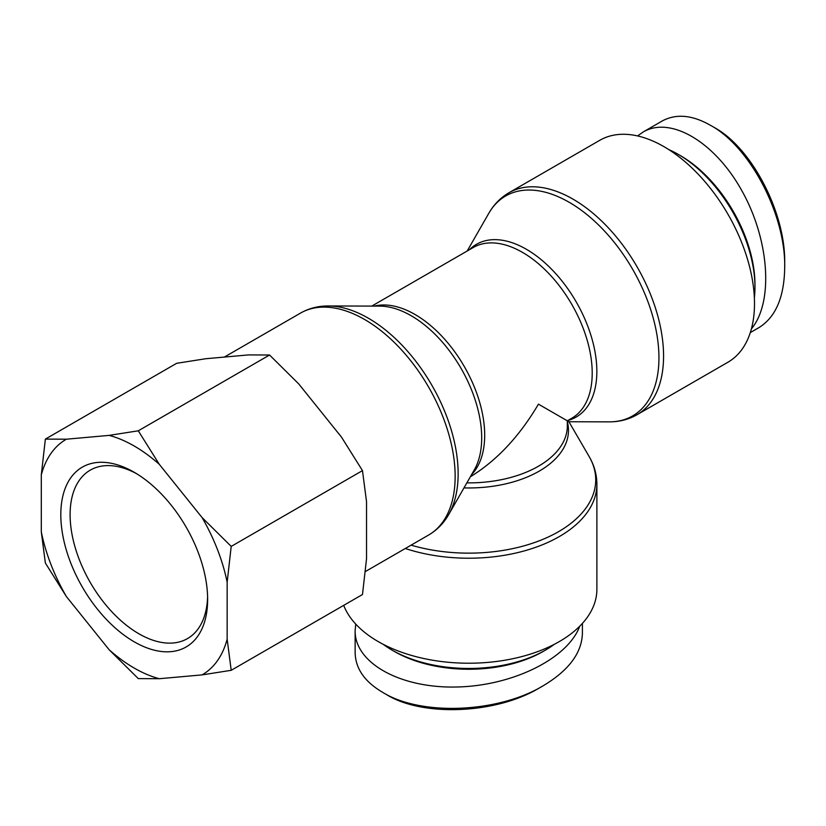 <?xml version="1.0" encoding="UTF-8"?>
<svg xmlns="http://www.w3.org/2000/svg" width="826" height="826" viewBox="0 0 826 826"><rect width="100%" height="100%" fill="white"/><g stroke="black" fill="none" stroke-linecap="round" stroke-linejoin="round"><path stroke-width="1.24" d="M411.09 545.15A126.977 73.308 180 0 0 558.541 531.676A126.977 73.308 180 0 0 589.134 456.52L568.908 421.735L538.449 404.151C519.471 436.355 496.767 460.567 470.345 476.788M405.287 548.505A128.133 73.979 0 0 0 559.357 536.549A128.133 73.979 0 0 0 596.888 484.243L596.888 589.248A128.133 73.979 180 0 1 559.357 641.554A128.133 73.979 180 0 1 432.989 660.284A128.133 73.979 180 0 1 343.709 605.365M754.499 303.555A128.133 73.979 60 0 1 727.964 362.211L637.032 414.714A128.133 73.979 -120 0 0 663.567 356.058A128.133 73.979 -120 0 0 607.647 227.109A128.133 73.979 -120 0 0 508.909 192.778L599.831 140.275A128.133 73.979 60 0 1 698.569 174.606A128.133 73.979 60 0 1 754.499 303.555M554.36 644.29A108.423 62.59 180 0 1 545.418 650.134A108.423 62.59 180 0 1 392.092 650.134A108.423 62.59 180 0 1 383.15 644.29M545.418 650.134L543.095 651.477L545.418 650.134M392.092 650.134L394.415 651.477A105.129 60.701 0 0 0 543.095 651.477M386.248 694.429C422.003 716.958 495.796 714.17 539.264 688.027L542.981 685.89C498.006 712.983 420.682 716.204 382.521 692.25C364.462 681.615 355.335 668.306 355.139 652.323L355.118 630.888C354.819 663.092 400.362 688.326 456.386 687.005C512.347 686.014 567.803 658.683 579.707 626.242M582.402 623.413L582.402 633.439C581.762 653.129 568.618 670.609 542.981 685.89M355.727 624.084L355.118 630.888M668.771 149.589A108.423 62.6 60 0 1 678.301 154.41A108.423 62.6 60 0 1 754.964 287.19A108.423 62.6 60 0 1 754.375 297.856M754.964 287.19L754.964 284.505A105.129 60.701 -120 0 0 680.624 155.753L678.301 154.41M660.738 121.845L661.709 121.257C675.689 113.492 691.827 114.783 710.123 125.129C749.915 146.274 785.732 214.832 784.7 267.325L784.7 263.029C785.65 212.323 751.216 147.028 713.85 127.266M784.7 267.325C784.287 297.081 775.717 317.163 758.991 327.571L750.318 332.579M751.423 328.831C773.57 302.306 769.502 240.603 742.378 191.653C715.512 142.464 670.888 115.65 643.144 132.005L637.558 135.939M97.52 609.268A103.818 59.937 -120 0 0 207.636 599.439A103.818 59.937 -120 0 0 134.225 472.286A103.818 59.937 -120 0 0 63.313 494.175A103.818 59.937 -120 0 0 97.52 609.268M207.594 596.682A97.251 56.147 60 0 1 187.492 638.591A97.251 56.147 60 0 1 104.489 603.279A97.251 56.147 60 0 1 90.251 470.149A97.251 56.147 60 0 1 136.589 473.69M66.379 439.205A135.98 78.511 -120 0 0 41.3 474.888L45.358 439.102L66.379 439.205L109.146 435.385L138.283 430.811L159.304 464.346L202.071 517.551L231.208 546.409L227.15 582.185L227.15 639.21L231.208 670.309L202.071 674.894L159.304 678.714L138.283 678.611L109.146 649.752L66.379 596.548L45.358 563.012L41.3 531.913L41.3 474.888M41.3 531.913A135.98 78.511 -120 0 0 66.379 596.548M109.146 649.752A135.98 78.511 -120 0 0 159.304 678.714M202.071 674.894A135.98 78.511 -120 0 0 227.15 639.21M227.15 582.185A135.98 78.511 -120 0 0 202.071 517.551M159.304 464.346A135.98 78.511 -120 0 0 109.146 435.385M231.208 670.309L362.48 594.524L366.537 558.737L366.537 501.712L362.48 470.613L341.458 437.078L298.692 383.873L269.555 355.015L248.533 354.912L205.767 358.732L176.63 363.316L45.358 439.102M269.555 355.015L138.283 430.811M362.48 470.613L231.208 546.409M463.975 487.898A99.719 57.572 0 0 0 539.275 471.099A99.719 57.572 0 0 0 567.317 421.642M467.186 251.011L488.765 213.366A126.977 73.308 60 0 1 589.692 216.877A126.977 73.308 60 0 1 658.942 357.782A126.977 73.308 60 0 1 609.144 421.859C619.293 421.9 628.596 419.515 637.032 414.714M568.04 420.403A99.719 57.572 -120 0 0 596.847 371.38A99.719 57.572 -120 0 0 548.278 265.962A99.719 57.572 -120 0 0 469.478 249.689M471.625 474.547A98.562 56.901 -120 0 0 464.274 366.496A98.562 56.901 -120 0 0 374.374 306.105M328.376 305.961L379.784 306.116A99.719 57.572 60 0 1 481.692 437.863A99.719 57.572 60 0 1 474.32 469.86L448.745 514.464A126.977 73.308 -120 0 0 458.141 473.711A126.977 73.308 -120 0 0 328.376 305.961C318.216 305.93 308.924 308.305 300.478 313.116A128.133 73.979 60 0 1 399.216 347.436A128.133 73.979 60 0 1 455.147 476.385A128.133 73.979 60 0 1 428.611 535.042L365.371 571.551M371.772 306.095L473.236 247.511A98.562 56.901 60 0 1 571.798 304.422A98.562 56.901 60 0 1 571.798 418.224L567.317 420.816L567.317 425.989A98.562 56.901 180 0 1 466.855 482.88M589.134 456.52C594.245 465.286 596.826 474.527 596.888 484.243M488.765 213.366C493.814 204.549 500.525 197.693 508.909 192.778M568.908 421.735L609.144 421.859M448.745 514.464C443.707 523.271 436.995 530.137 428.611 535.042M300.478 313.116L224.331 357.08M643.144 132.005L661.729 121.267"/></g></svg>
